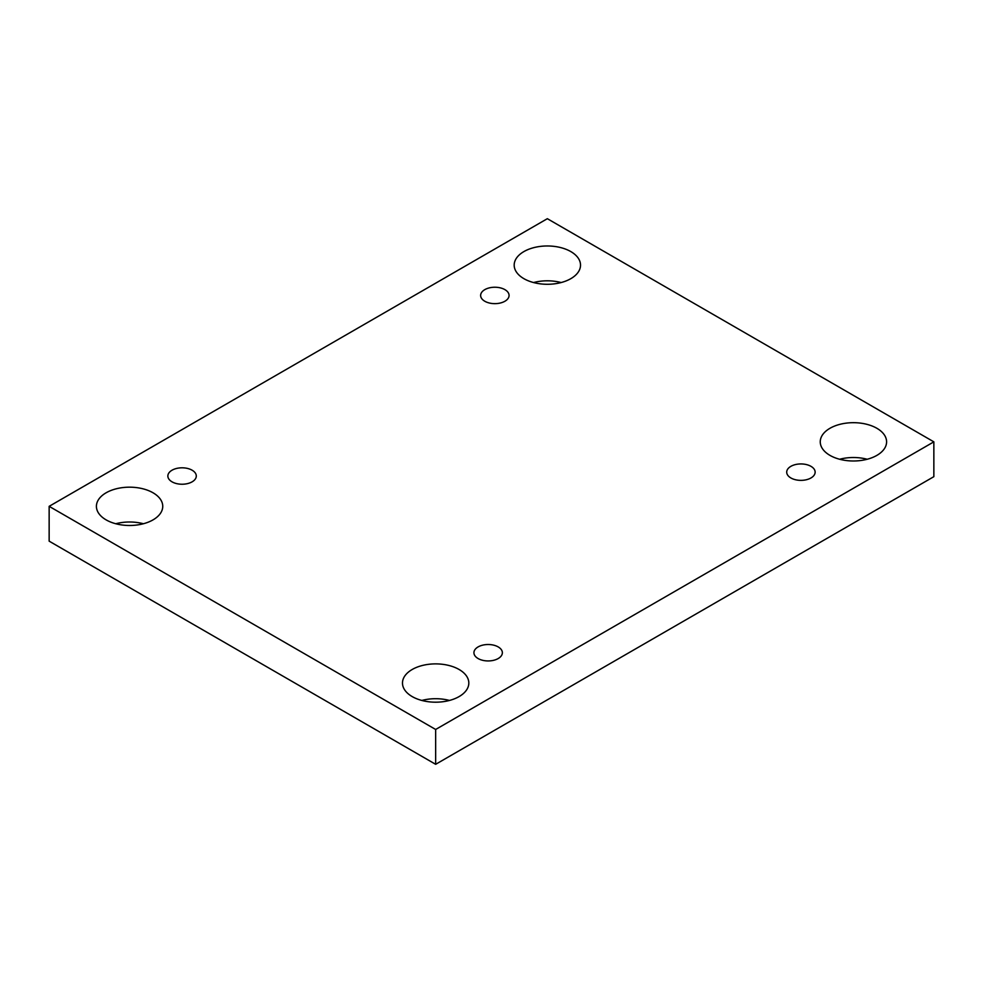 <?xml version="1.0" encoding="UTF-8"?>
<svg xmlns="http://www.w3.org/2000/svg" width="983" height="983" viewBox="0 0 983 983"><rect width="100%" height="100%" fill="white"/><g stroke="black" fill="none" stroke-linecap="round" stroke-linejoin="round"><path stroke-width="1.47" d="M435.653 729.472L435.653 764.307L933.85 476.669L933.85 441.846L547.347 218.693L49.15 506.331L435.653 729.472L933.85 441.846M561.17 282.551A33.176 19.156 0 0 0 533.536 282.551M143.395 523.742A33.176 19.156 0 0 0 115.761 523.742M449.464 700.449A33.176 19.156 0 0 0 421.83 700.449M867.239 459.258A33.176 19.156 0 0 0 839.605 459.258M49.15 506.331L49.15 541.154L435.653 764.307M523.89 251.587A33.176 19.156 180 0 1 560.052 247.433A33.176 19.156 180 0 1 580.523 265.127A33.176 19.156 180 0 1 547.347 284.284A33.176 19.156 180 0 1 514.183 265.127A33.176 19.156 180 0 1 523.89 251.587M106.115 492.79A33.176 19.156 180 0 1 142.277 488.637A33.176 19.156 180 0 1 162.748 506.331A33.176 19.156 180 0 1 129.572 525.487A33.176 19.156 180 0 1 96.408 506.331A33.176 19.156 180 0 1 106.115 492.79M412.184 669.497A33.176 19.156 180 0 1 448.346 665.344A33.176 19.156 180 0 1 468.817 683.038A33.176 19.156 180 0 1 435.653 702.194A33.176 19.156 180 0 1 402.477 683.038A33.176 19.156 180 0 1 412.184 669.497M829.959 428.293A33.176 19.156 180 0 1 866.121 424.14A33.176 19.156 180 0 1 886.592 441.846A33.176 19.156 180 0 1 853.428 460.99A33.176 19.156 180 0 1 820.252 441.846A33.176 19.156 180 0 1 829.959 428.293M790.873 477.959A14.217 8.208 0 0 0 806.367 479.741A14.217 8.208 0 0 0 815.14 472.147A14.217 8.208 0 0 0 800.924 463.939A14.217 8.208 0 0 0 786.707 472.147A14.217 8.208 0 0 0 790.873 477.959M478.094 658.536A14.217 8.208 0 0 0 493.589 660.318A14.217 8.208 0 0 0 502.362 652.724A14.217 8.208 0 0 0 488.146 644.516A14.217 8.208 0 0 0 473.929 652.724A14.217 8.208 0 0 0 478.094 658.536M172.025 481.83A14.217 8.208 0 0 0 187.52 483.611A14.217 8.208 0 0 0 196.293 476.018A14.217 8.208 0 0 0 182.076 467.81A14.217 8.208 0 0 0 167.86 476.018A14.217 8.208 0 0 0 172.025 481.83M484.803 301.253A14.217 8.208 0 0 0 500.298 303.022A14.217 8.208 0 0 0 509.071 295.441A14.217 8.208 0 0 0 494.854 287.233A14.217 8.208 0 0 0 480.638 295.441A14.217 8.208 0 0 0 484.803 301.253"/></g></svg>
